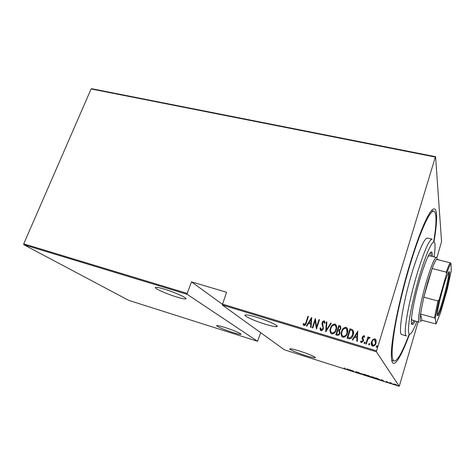 <?xml version="1.0" encoding="UTF-8"?>
<svg xmlns="http://www.w3.org/2000/svg" width="475" height="475" viewBox="0 0 475 475"><rect width="100%" height="100%" fill="white"/><g stroke="black" fill="none" stroke-linecap="round" stroke-linejoin="round"><path stroke-width="0.71" d="M409.48 334.317C400.253 359.7 391.816 372.097 391.358 356.488C390.593 342.576 398.798 300.544 409.919 263.934C417.436 239.394 423.89 222.656 429.281 213.72C437.368 200.563 438.52 215.525 433.954 242.078M305.277 355.454C310.377 357.046 313.625 357.829 315.032 357.788C317.348 357.717 308.501 353.816 299.672 351.067C294.595 349.487 291.395 348.727 290.077 348.781C287.85 348.905 296.679 352.759 305.277 355.454M265.442 324.253C271.077 325.963 274.793 326.758 276.592 326.646C280.315 326.473 268.126 320.702 256.452 317.211C250.865 315.537 247.232 314.771 245.551 314.907C241.977 315.18 254.19 320.863 265.442 324.253M232.703 332.441C236.96 333.771 239.632 334.412 240.73 334.364C242.957 334.299 233.332 330.083 224.77 327.418C220.548 326.099 217.918 325.476 216.885 325.535C214.753 325.66 224.366 329.828 232.703 332.441M176.777 297.029C181.272 298.395 184.187 299.024 185.511 298.912C188.985 298.763 175.435 292.457 164.308 289.132C159.873 287.803 157.029 287.197 155.788 287.322C152.487 287.595 166.054 293.811 176.777 297.029M397.89 385.575L398.626 385.813L397.896 385.558M392.374 383.824L393.104 384.061L392.38 383.806M388.983 382.749L389.714 382.981L388.989 382.731M381.55 379.739L384.204 381.282L380.487 380.101L381.55 379.739M371.058 376.764L372.75 376.93L375.387 378.136L373.659 377.952L371.106 376.598M362.799 374.146L364.438 374.294L367.092 375.505L365.423 375.333L362.853 373.968M357.426 372.798L355.977 372.186L357.966 372.78L355.65 371.67L357.633 372.258L356.012 371.741L358.322 372.893L357.443 372.733M347.1 368.814L350.01 370.423L346.418 369.283L347.1 368.814M345.004 368.606L344.28 367.917L345.468 368.938L343.704 368.363L345.099 368.772L345.058 368.44M351.239 370.815L349.843 369.687L353.4 371.355L352.949 370.672L353.964 371.682L350.419 370.019L351.239 370.815M360.858 373.867L358.12 372.311L360.721 373.694L361.79 373.475L360.947 373.896L360.947 373.582M368.339 376.242L367.46 375.274L370.518 376.74L368.404 376.034M377.898 379.276L376.604 378.866L375.796 377.916L379.662 379.501L377.916 379.21M386.864 381.609L388.039 382.434L386.329 381.894L387.689 382.292L386.181 381.526L386.864 381.609M390.402 383.248L389.916 382.583L391.489 383.093L390.515 382.939L390.771 383.367L390.497 382.808M393.834 383.907L396.88 385.053L395.455 384.863L393.834 383.907M399.238 386.294L376.408 351.803L222.294 304.997L284.406 349.814L399.238 386.294L418.148 321.854M23.75 243.859L187.197 293.413L187.209 294.346L257.533 341.282L128.695 300.354L23.881 244.744L23.75 243.859L91.099 88.95L91.693 88.706L435.581 156.685L441.554 241.573L436.822 258.002M187.209 294.346L23.881 244.744M372.845 339.494L375.298 339.025L376.17 340.48L376.004 343.17C375.541 345.058 374.419 346.043 372.632 346.133L372.198 345.937C371.153 344.749 370.916 343.378 371.486 341.816L372.845 339.494L374.864 338.823M365.786 343.936L367.947 336.906L368.446 337.048L368.125 338.087L369.752 337.333L370.031 337.648L369.514 338.313L369.259 338.099L367.858 339.334L366.284 344.084L365.786 343.936M363.874 335.558L364.693 336.888L364.159 337.387L363.595 336.413L362.704 337.179L363.517 339.981L363.381 341.127L361.243 342.665L360.567 341.46L361.107 340.907L361.754 341.911L362.876 341.014L362.063 338.2L362.199 337.066L363.874 335.558L364.355 335.973M348.769 338.806L347.011 338.277L349.998 328.771L352.83 329.988C353.727 331.562 353.827 333.242 353.121 335.029C352.563 337.6 351.114 338.865 348.769 338.806M335.819 334.905L338.823 325.47L340.45 326.028L340.866 328.629L339.601 330.452L339.946 333.201C339.566 334.655 338.693 335.374 337.315 335.356L335.819 334.905M325.719 331.865L326.355 321.777L326.871 321.931L326.361 330.072L330.731 323.071L331.253 323.226L325.719 331.865M312.77 327.958L312.295 327.821L315.335 318.517L316.605 326.942L318.992 319.604L319.467 319.74L316.433 329.062L315.162 320.637L312.77 327.958M305.918 322.483L307.948 316.332L308.412 316.469L306.357 322.715C306.126 324.312 305.348 325.268 304.018 325.589L303.068 324.122L303.584 323.493L304.368 324.645L306.031 322.596L307.948 316.332M222.294 304.997L226.557 292.25L191.496 281.877L187.197 293.413M222.312 304.059L376.568 350.823L435.332 157.065L91.099 88.95M311.695 317.442L311.119 327.465L310.603 327.311L310.828 324.098L308.542 323.416L306.808 326.165L306.298 326.01L311.695 317.442L306.458 326.058M320.975 330.701L319.984 328.154L320.601 327.815L321.296 329.739L322.881 328.474L322.988 327.495L322.003 324.17L322.157 322.662C322.448 321.533 323.119 320.94 324.176 320.874L325.084 322.869L324.455 323.315L323.808 321.812L322.644 322.762L323.356 328.629C323 329.935 322.204 330.624 320.975 330.701M330.452 328.172C331.081 325.666 332.559 324.294 334.893 324.039L335.415 324.277C336.787 325.874 337.06 327.732 336.241 329.852C335.605 332.375 334.121 333.741 331.77 333.955L331.318 333.753C329.917 332.162 329.632 330.303 330.452 328.172L330.547 328.284C331.176 325.785 332.654 324.407 334.988 324.158L334.893 324.039M341.549 331.485C342.172 328.967 343.662 327.578 346.014 327.328L346.56 327.578C347.938 329.193 348.223 331.057 347.409 333.189C346.78 335.724 345.283 337.102 342.914 337.309L342.439 337.102C341.032 335.492 340.735 333.622 341.549 331.485L341.638 331.598C342.261 329.08 343.746 327.691 346.103 327.441L346.014 327.328M357.723 331.057L357.337 341.388L356.802 341.228L356.963 337.921L354.564 337.202L352.818 340.029L352.284 339.868L357.841 331.182M364.123 342.695L364.966 342.083L365.121 342.992L364.372 343.645L364.123 342.695L364.871 342.042M368.742 344.084L369.485 343.425L369.74 344.381L368.903 344.992L368.742 344.084L369.485 343.425M376.271 346.346L377.12 345.741L377.281 346.649L376.532 347.308L376.271 346.346L377.025 345.693M260.674 332.696L257.533 341.282M376.568 350.823L376.408 351.803M435.581 156.685L435.332 157.065M409.201 334.157C402.521 352.052 397.492 361.024 394.113 361.083L391.78 360.371M308.061 316.451L308.388 316.546M303.685 325.405L303.068 324.122M303.181 324.235L303.656 323.665M304.487 324.758L306.031 322.596M310.721 327.346L310.828 324.098M309.094 322.537L311.012 323.19L311.167 319.242L309.094 322.537L310.899 323.071L311.167 319.242M312.431 327.857L315.335 318.517M318.992 319.604L316.605 326.942M319.099 319.717L319.443 319.817M316.421 329.062L315.162 320.637M320.56 330.457L319.984 328.154M320.091 328.261L320.607 327.982M321.403 329.852L322.881 328.474M322.988 328.581L322.988 327.495M323.089 327.608L322.003 324.17M322.103 324.282L322.157 322.662M322.258 322.774C322.549 321.652 323.22 321.058 324.277 320.987L324.176 320.874M324.277 320.987L324.651 321.213M324.538 323.255L324.146 322.062M325.826 331.894L326.355 321.777M326.456 321.896L326.865 322.014M330.731 323.071L326.361 330.072M330.826 323.19L331.206 323.303M334.988 324.158L335.962 324.781M330.909 333.426C330 331.811 329.876 330.095 330.547 328.284M331.348 332.548L332.156 333.088C334.097 332.969 335.326 331.883 335.849 329.816C336.407 328.314 336.282 326.919 335.463 325.63M335.76 329.703C336.413 327.976 336.163 326.473 335.012 325.197L334.608 325.013C332.684 325.167 331.455 326.272 330.933 328.314C330.273 330.042 330.523 331.538 331.687 332.815L332.061 332.975C334.002 332.862 335.231 331.77 335.76 329.703L335.849 329.816M335.938 334.94L338.823 325.47M338.918 325.583L339.88 325.779M339.975 325.897L340.783 326.349M339.548 333.165L339.037 331.081L337.731 330.564L336.615 334.079L337.422 334.406C338.485 334.673 339.197 334.263 339.548 333.165L339.298 331.342M340.462 328.611L340.047 326.942L339.002 326.574L338.04 329.597L338.461 329.81C339.477 330.06 340.142 329.662 340.462 328.611L340.332 327.216M338.461 329.81L338.366 329.697C339.382 329.947 340.053 329.549 340.373 328.504M338.04 329.597L338.366 329.697M337.422 334.406L337.327 334.299C338.396 334.566 339.103 334.151 339.459 333.058M336.615 334.079L337.327 334.299M346.103 327.441L347.148 328.148M341.982 336.716C341.103 335.095 340.985 333.391 341.638 331.598M342.428 335.837L343.288 336.437C345.248 336.324 346.483 335.225 347.005 333.147L346.649 328.997M346.916 333.04C347.569 331.307 347.314 329.793 346.156 328.504L345.735 328.308C343.787 328.463 342.558 329.573 342.036 331.627C341.383 333.361 341.638 334.869 342.808 336.157L343.199 336.33C345.159 336.217 346.4 335.118 346.916 333.04L347.005 333.147M347.118 338.313L349.998 328.771M350.081 328.884L351.138 329.11M351.221 329.223L352.83 329.988M352.711 334.988L352.634 334.881C353.216 333.402 353.091 332.043 352.26 330.796L350.182 329.893L347.89 337.553L350.259 337.998L352.711 334.988L352.533 331.122M350.259 337.998L352.634 334.881M347.807 337.446L350.176 337.897M356.885 341.252L356.963 337.921M352.408 339.904L357.8 331.17M355.122 336.294L357.093 336.971L357.212 332.916L355.122 336.294L357.016 336.864L357.212 332.916M364.194 337.351L363.927 336.71M360.941 342.386L360.567 341.46M360.644 341.561L361.142 341.056M361.433 341.685L361.754 341.911M361.825 342.012L362.876 341.014M362.947 341.115L362.936 340.302M363.013 340.403L362.508 339.382M362.579 339.483L362.063 338.2M362.134 338.307L362.199 337.066M362.271 337.173L363.945 335.665M364.224 343.55L364.194 342.796M365.881 343.965L367.947 336.906M368.018 337.012L368.422 337.131M369.609 337.262L368.125 338.087M369.681 337.369L370.031 337.654M368.832 344.933L368.808 344.185M374.923 338.93L375.856 339.631M371.729 345.485L371.486 341.816M371.551 341.923L372.911 339.601M372.186 344.743L372.964 345.367C374.336 345.313 375.202 344.571 375.565 343.128L375.357 340.326M375.499 343.027L374.597 339.69C373.219 339.767 372.347 340.533 371.984 341.976L372.893 345.266C374.27 345.212 375.137 344.464 375.499 343.027L375.565 343.128M376.354 347.189L376.337 346.447M347.189 368.879L347.017 369.253M347.142 368.861L346.798 369.402M348.436 369.639L347.088 369.206L348.466 369.556M347.201 368.849L347.088 369.206M361.065 373.522L360.947 373.896M366.736 375.392L363.155 374.258L365.317 375.232L366.771 375.268M368.404 375.642L369.396 376.058L368.428 375.582M368.523 375.974L370.156 376.628L368.547 375.909M375.024 378.023L371.414 376.877L373.558 377.851L375.066 377.892M376.247 378.13L376.883 378.884L379.293 379.383L376.265 378.064M382.731 380.522L381.33 380.077L382.755 380.428M396.512 384.934L393.929 384.115L396.548 384.815M191.496 281.877L222.312 304.214M434.055 256.892C434.809 251.845 435.13 247.998 435.029 245.349C434.868 235.737 428.082 247.6 420.476 272.721C415.37 289.435 410.798 309.118 409.153 321.231C407.675 333.444 408.619 337.048 411.997 332.061C413.404 329.816 415.043 326.295 416.907 321.504M417.875 271.243C424.579 250.099 429.341 239.412 432.167 239.186L427.435 238.052C424.466 238.248 419.615 248.882 412.87 269.96C403.4 300.17 397.723 334.964 401.797 334.572L406.469 335.932C402.58 336.383 408.452 301.554 417.875 271.243M411.481 318.672L412.157 320.162L419.217 322.151C416.961 322.335 420.69 300.913 426.556 281.164C431.223 265.774 434.5 257.877 436.394 257.474L428.503 255.514M432.315 256.458C432.428 253.674 432.149 252.172 431.49 251.946C429.388 252.201 425.832 260.282 420.832 276.207C413.867 298.757 409.373 324.787 412.211 324.52C412.9 324.68 413.885 323.511 415.18 321.017M411.736 323.992L414.034 320.69M394.113 361.083C391.299 359.848 391.471 349.226 394.642 329.217C397.925 309.581 404.451 282.75 411.546 259.914C421.129 228.95 430.386 209.742 433.924 211.209C436.792 213.014 436.697 223.297 433.639 242.078M431.157 256.173L430.795 252.166M429.281 255.71L427.933 256.666M443.893 299.375C439.862 312.972 437.641 318.113 437.22 314.8C437.588 309.558 439.512 300.693 442.997 288.206C445.241 280.482 447.04 275.328 448.388 272.745C451.321 267.134 448.43 283.741 443.893 299.375M437.22 315.18C438.496 313.678 440.485 308.293 443.181 299.024C446.577 287.256 449.303 273.944 448.56 272.442M437.76 259.7C437.552 258.78 437.125 258.673 436.478 259.38C435.427 260.579 433.99 263.625 432.173 268.523L427.844 281.812L423.777 297.172L420.512 313.987L421.978 320.304L436.032 323.932L440.568 312.71L447.397 288.812L451.25 270.78L451.007 263.465C450.045 264.545 448.56 268.019 446.548 273.873L439.161 299.571L435.237 318.422L436.032 323.932M435.237 318.422L434.441 317.858L420.512 313.987C419.698 320.696 420.191 322.798 421.978 320.304M446.548 273.873L446.257 272.098L432.173 268.523L423.777 297.172L437.944 300.984L439.161 299.571M436.478 259.38L450.264 262.812L451.007 263.465M446.257 272.098C448.002 267.14 449.332 264.047 450.264 262.812M434.441 317.858L437.944 300.984M315.174 357.354L315.032 357.788M276.877 325.803L276.592 326.646M240.861 333.996L240.73 334.364M185.755 298.258L185.511 298.912M431.49 210.662L433.871 211.197"/></g></svg>
